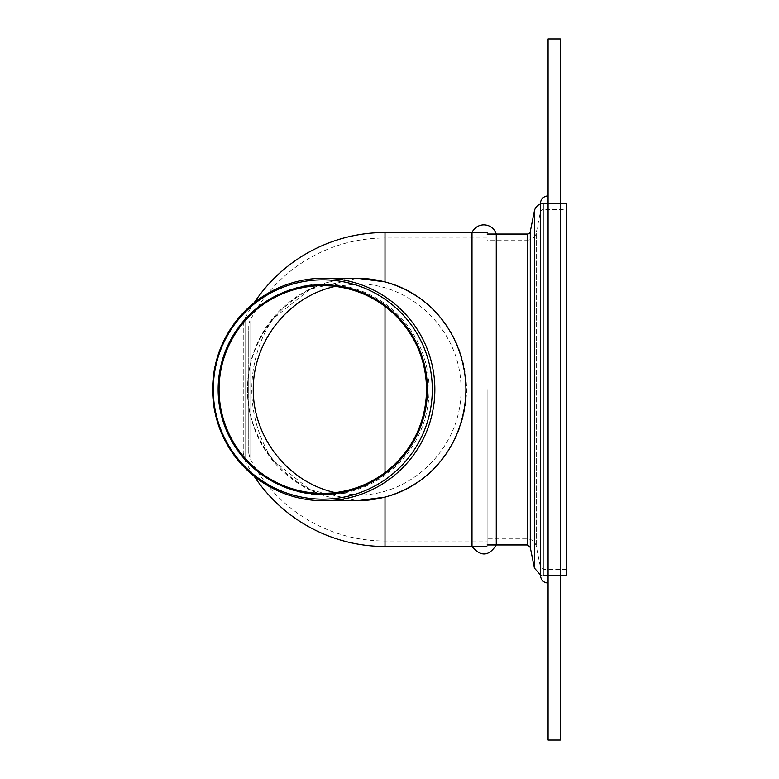<?xml version="1.0" encoding="UTF-8"?>
<svg xmlns="http://www.w3.org/2000/svg" width="779" height="779" viewBox="0 0 779 779"><rect width="100%" height="100%" fill="white"/><g stroke="black" fill="none" stroke-linecap="round" stroke-linejoin="round"><path stroke-width="0.58" stroke-dasharray="3.9 2.92" d="M272.689 319.001A129.246 129.061 -90 0 0 272.689 459.999L310.324 489.942L357.308 500.761L385.001 497.226C432.394 485.151 465.696 441.508 466.193 389.5C465.696 337.492 432.394 293.849 385.001 281.774L357.318 278.239L310.324 289.058L272.689 319.001A111.261 111.105 -90 0 0 272.689 459.999M357.094 500.761L346.558 500.245L335.866 498.667L325.233 495.98L314.852 492.201L304.901 487.391L295.523 481.626L286.867 475.034L279.057 467.77L272.144 459.97L265.824 451.323L260.283 441.936L255.639 431.956L251.987 421.536L249.387 410.864L247.849 400.114L247.352 389.5L247.849 378.886L249.387 368.136L251.987 357.464L255.639 347.044L260.283 337.064L265.824 327.677L272.144 319.03L279.057 311.23L286.867 303.966L295.523 297.374L304.901 291.609L314.852 286.799L325.233 283.02L335.866 280.333L346.558 278.755L357.094 278.239C298.464 277.801 247.099 329.965 247.537 389.5C247.099 449.035 298.464 501.199 357.084 500.761M385.001 281.774L385.001 238.004A151.496 151.496 0 0 0 249.962 320.812L249.962 458.188L249.962 320.812A11.276 11.276 0 0 0 248.744 325.924L248.744 453.076L248.744 325.924M254.149 302.768A156.988 156.988 0 0 0 245.073 318.319L245.073 460.681L245.073 318.319A16.768 16.768 0 0 0 243.252 325.924L243.252 453.076L243.252 325.924M487.118 389.5L487.118 546.488L487.118 389.5M566.372 203.553L566.372 575.447M540.46 204.04A9.144 9.144 0 0 1 543.382 203.553L543.382 575.447L543.382 203.553A9.144 9.144 0 0 0 540.47 204.03L540.47 574.97L543.382 575.447L540.46 575.447L540.46 203.553M566.372 209.648L566.372 569.352L566.372 209.648L543.382 209.648A3.048 3.048 0 0 0 540.392 212.102L540.392 566.898L540.392 212.102L536.254 232.785L536.254 546.215L536.254 232.785A9.144 9.144 0 0 1 527.295 240.136L527.295 538.864L527.295 240.136L487.118 240.136M487.118 232.512L471.996 232.512L471.996 546.488L487.118 546.488L471.996 546.488M487.118 234.041L496.262 234.041L496.262 544.959L487.118 544.959M548.075 38.95L548.075 740.05M560.276 38.95L560.276 740.05M548.075 389.5L548.075 575.447L548.075 389.5M560.276 389.5L560.276 575.447L560.276 389.5M548.075 195.938L548.075 583.062L548.075 195.938M420.67 480.098C450.311 457.39 465.628 427.194 466.631 389.5C465.628 351.806 450.311 321.61 420.67 298.902M335.213 286.399L357.084 284.033C412.597 282.845 462.093 333.12 460.934 389.5C462.093 445.88 412.597 496.155 357.084 494.967L335.213 492.601M429.083 389.5A105.467 105.321 -90 0 0 323.752 284.033A105.467 105.321 -90 0 0 218.432 389.5A105.467 105.321 -90 0 0 323.752 494.967A105.467 105.321 -90 0 0 429.083 389.5M487.118 238.004L385.001 238.004L385.001 306.41M385.001 472.59L385.001 497.226M385.001 232.512L385.001 546.488M534.413 210.905L534.413 568.095M530.275 231.587L530.275 547.413M527.295 234.041L527.295 544.959M248.744 453.076L249.962 458.188A151.496 151.496 0 0 0 385.001 540.996L487.118 540.996M243.252 453.076L245.073 460.681A156.988 156.988 0 0 0 254.149 476.232M560.276 203.553L543.382 203.553L560.276 203.553M560.276 575.447L543.382 575.447L560.276 575.447M566.372 569.352L543.382 569.352L540.392 566.898L536.254 546.215C535.007 541.639 532.018 539.195 527.295 538.864L487.118 538.864M357.084 284.033L323.752 284.033M357.084 494.967L323.752 494.967"/><path stroke-width="1.17" d="M420.67 298.902C401.584 285.328 380.386 278.444 357.084 278.239L385.001 281.881C432.403 294.121 465.482 337.94 465.91 389.5C465.482 441.06 432.403 484.879 385.001 497.119L357.094 500.761C380.386 500.556 401.584 493.672 420.67 480.098M385.001 281.881L385.001 232.512A156.988 156.988 0 0 0 254.149 302.768M560.276 575.447L566.372 575.447L566.372 203.553L560.276 203.553M530.275 547.413L530.275 231.587A3.048 3.048 0 0 1 527.295 234.041L527.295 544.959L530.275 547.413L534.413 568.095L534.413 210.905A9.144 9.144 0 0 1 540.46 204.04A7.624 7.624 0 0 1 548.075 195.938M471.996 546.488L471.996 232.512A13 13 0 0 1 496.262 234.041L496.262 544.959C488.861 556.42 480.77 556.927 471.996 546.488L385.001 546.488L385.001 497.119M548.075 389.5L548.075 38.95L560.276 38.95L560.276 740.05L548.075 740.05L548.075 389.5M534.413 568.095L540.46 574.96L540.46 203.553L540.46 575.447C540.967 580.121 543.499 582.663 548.075 583.062M335.213 492.601C288.59 482.552 253.087 437.905 253.243 389.5C253.087 341.095 288.59 296.448 335.213 286.399M432.296 389.5A109.664 109.508 90 0 1 268.025 484.47A109.664 109.508 90 0 1 268.025 294.53A109.664 109.508 90 0 1 432.296 389.5M427.408 389.5A104.766 104.62 -90 0 0 270.469 298.766A104.766 104.62 -90 0 0 270.469 480.234A104.766 104.62 -90 0 0 427.408 389.5M434.848 389.5A111.261 111.105 90 0 1 323.743 500.761A111.261 111.105 90 0 1 212.628 389.5A111.261 111.105 90 0 1 323.743 278.239A111.261 111.105 90 0 1 434.848 389.5M426.493 389.5A103.85 103.714 -90 0 0 270.926 299.564A103.85 103.714 -90 0 0 270.926 479.436A103.85 103.714 -90 0 0 426.493 389.5M385.001 306.41L385.001 472.59M254.149 476.232A156.988 156.988 0 0 0 385.001 546.488M487.118 232.512L385.001 232.512M530.275 231.587L534.413 210.905M527.295 234.041L487.118 234.041M527.295 544.959L487.118 544.959M540.46 574.96L540.46 575.447M323.743 500.761L357.084 500.761M323.743 278.239L357.084 278.239"/></g></svg>
